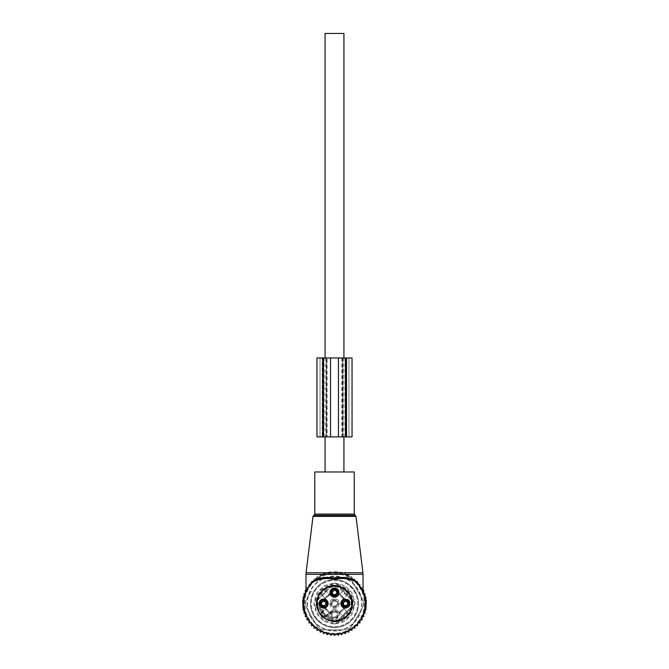 <?xml version="1.0" encoding="UTF-8"?>
<svg xmlns="http://www.w3.org/2000/svg" width="669" height="669" viewBox="0 0 669 669"><rect width="100%" height="100%" fill="white"/><g stroke="black" fill="none" stroke-linecap="round" stroke-linejoin="round"><path stroke-width="0.5" stroke-dasharray="3.35 2.51" d="M354.236 471.98L314.764 471.98M307.33 603.538A27.17 27.17 0 0 0 334.5 630.708A27.17 27.17 0 0 0 361.67 603.538A27.17 27.17 0 0 0 334.5 576.369A27.17 27.17 0 0 0 307.33 603.538M303.801 603.538A30.699 30.699 0 0 0 334.5 634.237A30.699 30.699 0 0 0 365.199 603.538A30.699 30.699 0 0 0 334.5 572.84A30.699 30.699 0 0 0 303.801 603.538M357.547 582.482L347.069 574.353L342.319 572.748C337.109 571.334 331.891 571.334 326.681 572.748L321.931 574.353L305.992 574.353M309.488 585.099C306.185 590.284 304.872 594.875 307.196 589.08C309.421 583.544 314.33 578.635 321.931 574.353L321.889 575.549C314.263 579.655 309.337 584.363 307.113 589.673L311.378 583.351M363.091 592.374L362.264 590.083M357.631 583.36L347.111 575.549L342.344 573.86C337.117 572.505 331.883 572.505 326.656 573.86L321.889 575.549M362.406 590.752L363.075 592.324M326.656 573.86L326.681 572.748L306.093 572.748M342.344 573.86L342.319 572.748L362.907 572.748M347.111 575.549L347.069 574.353L363.008 574.353M337.151 584.422A19.292 19.292 0 0 1 353.608 600.887L351.936 599.148A17.979 17.979 0 0 0 338.89 586.103L336.933 584.221A3.512 3.512 0 0 0 332.067 584.221L330.11 586.103L334.5 585.559L338.89 586.103L336.933 584.221A3.512 3.512 0 0 0 332.067 584.221L330.11 586.103A17.979 17.979 0 0 0 324.03 618.156A17.979 17.979 0 0 0 349.118 593.06A17.979 17.979 0 0 0 316.93 607.368A17.979 17.979 0 0 0 352.07 607.368A17.979 17.979 0 0 0 325.878 587.758A17.979 17.979 0 0 0 338.33 621.108A17.979 17.979 0 0 0 338.33 585.969A17.979 17.979 0 0 0 317.064 599.148L316.554 604.651L315.183 605.972L317.064 607.92L316.554 604.651M325.092 614.702A1.756 1.756 0 0 0 323.336 612.946A1.756 1.756 0 0 0 321.58 614.702A1.756 1.756 0 0 0 323.336 616.458A1.756 1.756 0 0 0 325.092 614.702A1.756 1.756 0 0 0 323.336 612.946A1.756 1.756 0 0 0 321.58 614.702A1.756 1.756 0 0 0 323.336 616.458A1.756 1.756 0 0 0 325.092 614.702M329.131 613.047L324.03 618.156L331.088 611.09L329.131 613.047L324.983 608.907L329.131 613.047M326.949 606.95L319.882 614.008L326.949 606.95A4.825 4.825 0 0 0 326.949 600.126L319.882 593.06L326.949 600.126C323.361 596.104 316.454 601.264 319.305 605.846A4.825 4.825 0 0 0 326.949 606.95L325.293 608.606A0.435 0.435 0 0 0 325.56 609.35A3.512 3.512 0 0 1 328.688 612.478A3.512 3.512 0 0 0 325.56 609.35A0.435 0.435 0 0 1 325.293 608.606L326.949 606.95A4.825 4.825 0 0 0 326.949 600.126L325.293 598.471A0.435 0.435 0 0 1 325.56 597.726A3.512 3.512 0 0 0 328.688 594.59A3.512 3.512 0 0 1 325.56 597.726A0.435 0.435 0 0 0 325.293 598.471L326.949 600.126A4.825 4.825 0 0 1 326.949 606.95A4.825 4.825 0 0 0 326.949 600.126M331.088 595.987L329.131 594.022L324.983 598.17L329.131 594.022L324.03 588.921L331.088 595.987A4.825 4.825 0 0 0 337.912 595.987L344.97 588.921L337.912 595.987A4.825 4.825 0 0 0 332.184 588.344A4.825 4.825 0 0 0 331.088 595.987A4.825 4.825 0 0 0 337.912 595.987L339.568 594.331A0.435 0.435 0 0 1 340.312 594.59A3.512 3.512 0 0 0 343.44 597.726A3.512 3.512 0 0 1 340.312 594.59A0.435 0.435 0 0 0 339.568 594.331L337.912 595.987A4.825 4.825 0 0 1 331.088 595.987L329.432 594.331A0.435 0.435 0 0 0 328.688 594.59A0.435 0.435 0 0 1 329.432 594.331L331.088 595.987A4.825 4.825 0 0 0 337.912 595.987M323.336 590.618A1.756 1.756 0 0 0 321.58 592.374A1.756 1.756 0 0 0 323.336 594.131A1.756 1.756 0 0 0 325.092 592.374A1.756 1.756 0 0 0 323.336 590.618A1.756 1.756 0 0 0 321.58 592.374A1.756 1.756 0 0 0 323.336 594.131A1.756 1.756 0 0 0 325.092 592.374A1.756 1.756 0 0 0 323.336 590.618M317.733 606.934L316.93 607.368L330.67 621.108L316.93 607.368L317.733 606.934L331.105 620.297A17.101 17.101 0 0 0 337.895 620.297L338.33 621.108L352.07 607.368L351.267 606.934A17.101 17.101 0 0 0 351.267 600.143L352.07 599.708L338.33 585.969L337.895 586.772A17.101 17.101 0 0 0 331.105 586.772L330.67 585.969L316.93 599.708L317.733 600.143A17.101 17.101 0 0 0 317.733 606.934L331.105 620.297L330.67 621.108L331.105 620.297A17.101 17.101 0 0 0 337.895 620.297L351.267 606.934A17.101 17.101 0 0 0 351.267 600.143L337.895 586.772A17.101 17.101 0 0 0 331.105 586.772L317.733 600.143A17.101 17.101 0 0 0 317.733 606.934A17.101 17.101 0 0 1 317.733 600.143L316.93 599.708L330.67 585.969L331.105 586.772L317.733 600.143M344.97 618.156L337.912 611.09A4.825 4.825 0 0 0 331.088 611.09A4.825 4.825 0 0 0 336.816 618.733A4.825 4.825 0 0 0 337.912 611.09A4.825 4.825 0 0 0 331.088 611.09A4.825 4.825 0 0 1 337.912 611.09L339.568 612.745A0.435 0.435 0 0 0 340.312 612.478A3.512 3.512 0 0 1 343.44 609.35A3.512 3.512 0 0 0 340.312 612.478A0.435 0.435 0 0 1 339.568 612.745L337.912 611.09L339.869 613.047L344.017 608.907L349.118 614.008L342.051 606.95L344.017 608.907L339.869 613.047L344.97 618.156M329.675 614.502L332.184 610.27L334.5 609.676C337.87 610.412 339.484 612.018 339.325 614.502L336.816 618.733L334.5 619.327C331.13 618.591 329.516 616.985 329.675 614.502M342.051 600.126L349.118 593.06L342.051 600.126A4.825 4.825 0 0 0 342.051 606.95C345.639 610.964 352.546 605.805 349.695 601.222A4.825 4.825 0 0 0 342.051 600.126A4.825 4.825 0 0 0 342.051 606.95L343.707 608.606A0.435 0.435 0 0 1 343.44 609.35A0.435 0.435 0 0 0 343.707 608.606L342.051 606.95A4.825 4.825 0 0 1 342.051 600.126L343.707 598.471A0.435 0.435 0 0 0 343.44 597.726A0.435 0.435 0 0 1 343.707 598.471L342.051 600.126A4.825 4.825 0 0 0 342.051 606.95M332.184 599.307A4.825 4.825 0 0 0 330.269 605.846A4.825 4.825 0 0 0 336.816 607.77A4.825 4.825 0 0 0 338.731 601.222A4.825 4.825 0 0 0 332.184 599.307A4.825 4.825 0 0 0 330.269 605.846A4.825 4.825 0 0 0 336.816 607.77A4.825 4.825 0 0 0 338.731 601.222A4.825 4.825 0 0 0 332.184 599.307M332.242 588.436A4.716 4.716 0 0 0 330.361 594.833A4.716 4.716 0 0 0 336.758 596.715A4.716 4.716 0 0 0 338.639 590.317A4.716 4.716 0 0 0 332.242 588.436M347.42 614.702A1.756 1.756 0 0 0 345.664 612.946A1.756 1.756 0 0 0 343.908 614.702A1.756 1.756 0 0 0 345.664 616.458A1.756 1.756 0 0 0 347.42 614.702A1.756 1.756 0 0 0 345.664 612.946A1.756 1.756 0 0 0 343.908 614.702A1.756 1.756 0 0 0 345.664 616.458A1.756 1.756 0 0 0 347.42 614.702M344.017 598.17L339.869 594.022L344.017 598.17M347.42 592.374A1.756 1.756 0 0 0 345.664 590.618A1.756 1.756 0 0 0 343.908 592.374A1.756 1.756 0 0 0 345.664 594.131A1.756 1.756 0 0 0 347.42 592.374A1.756 1.756 0 0 0 345.664 590.618A1.756 1.756 0 0 0 343.908 592.374A1.756 1.756 0 0 0 345.664 594.131A1.756 1.756 0 0 0 347.42 592.374M319.397 605.796A4.716 4.716 0 0 0 325.795 607.678A4.716 4.716 0 0 0 327.676 601.28A4.716 4.716 0 0 0 321.279 599.399A4.716 4.716 0 0 0 319.397 605.796M332.685 589.247A3.797 3.797 0 0 0 331.172 594.39A3.797 3.797 0 0 0 336.315 595.903A3.797 3.797 0 0 0 337.828 590.752A3.797 3.797 0 0 0 332.685 589.247A3.797 3.797 0 0 0 331.172 594.39A3.797 3.797 0 0 0 336.315 595.903A3.797 3.797 0 0 0 337.828 590.752A3.797 3.797 0 0 0 332.685 589.247M349.603 601.28A4.716 4.716 0 0 0 343.205 599.399A4.716 4.716 0 0 0 341.324 605.796A4.716 4.716 0 0 0 347.721 607.678A4.716 4.716 0 0 0 349.603 601.28M337.895 620.297L351.267 606.934L352.07 607.368L338.33 621.108L337.895 620.297A17.101 17.101 0 0 1 331.105 620.297M320.208 605.353A3.797 3.797 0 0 0 325.351 606.867A3.797 3.797 0 0 0 326.865 601.715A3.797 3.797 0 0 0 321.722 600.21A3.797 3.797 0 0 0 320.208 605.353A3.797 3.797 0 0 0 325.351 606.867A3.797 3.797 0 0 0 326.865 601.715A3.797 3.797 0 0 0 321.722 600.21A3.797 3.797 0 0 0 320.208 605.353M351.267 600.143L337.895 586.772L338.33 585.969L352.07 599.708L351.267 600.143A17.101 17.101 0 0 1 351.267 606.934M348.792 601.715A3.797 3.797 0 0 0 343.649 600.21A3.797 3.797 0 0 0 342.135 605.353A3.797 3.797 0 0 0 347.278 606.867A3.797 3.797 0 0 0 348.792 601.715A3.797 3.797 0 0 0 343.649 600.21A3.797 3.797 0 0 0 342.135 605.353A3.797 3.797 0 0 0 347.278 606.867A3.797 3.797 0 0 0 348.792 601.715M337.151 622.647L338.89 620.974A17.979 17.979 0 0 0 351.936 607.92L353.608 606.189A19.292 19.292 0 0 1 337.151 622.647L336.933 622.856A3.512 3.512 0 0 1 332.067 622.856L331.849 622.647A19.292 19.292 0 0 1 315.392 606.189L317.064 607.92A17.979 17.979 0 0 0 330.11 620.974L335.612 621.484L336.933 622.856L338.89 620.974L335.612 621.484M332.769 589.397A3.621 3.621 0 0 0 331.322 594.306A3.621 3.621 0 0 0 336.231 595.753A3.621 3.621 0 0 0 337.678 590.836A3.621 3.621 0 0 0 332.769 589.397M353.817 601.096A3.512 3.512 0 0 1 353.817 605.972L351.936 607.92L352.446 602.426L353.817 601.096A3.512 3.512 0 0 1 353.817 605.972L353.608 606.189M353.608 600.887L351.936 599.148L352.446 602.426M315.392 606.189L315.183 605.972A3.512 3.512 0 0 1 315.183 601.096L315.392 600.887A19.292 19.292 0 0 1 331.849 584.422M326.715 601.799A3.621 3.621 0 0 0 321.806 600.361A3.621 3.621 0 0 0 320.359 605.269A3.621 3.621 0 0 0 325.268 606.716A3.621 3.621 0 0 0 326.715 601.799M333.237 590.267A2.634 2.634 0 0 0 332.192 593.838A2.634 2.634 0 0 0 335.763 594.883A2.634 2.634 0 0 0 336.808 591.312A2.634 2.634 0 0 0 333.237 590.267A2.634 2.634 0 0 0 332.192 593.838A2.634 2.634 0 0 0 335.763 594.883A2.634 2.634 0 0 0 336.808 591.312A2.634 2.634 0 0 0 333.237 590.267M342.285 605.269A3.621 3.621 0 0 0 347.194 606.716A3.621 3.621 0 0 0 348.641 601.799A3.621 3.621 0 0 0 343.732 600.361A3.621 3.621 0 0 0 342.285 605.269M345.639 623.934A23.239 23.239 0 0 0 354.896 592.391A23.239 23.239 0 0 0 323.361 583.142A23.239 23.239 0 0 0 314.104 614.677A23.239 23.239 0 0 0 345.639 623.934A23.239 23.239 0 0 0 354.896 592.391A23.239 23.239 0 0 0 323.361 583.142A23.239 23.239 0 0 0 314.104 614.677A23.239 23.239 0 0 0 345.639 623.934M315.183 605.972A3.512 3.512 0 0 1 315.183 601.096L315.392 600.887M336.933 622.856A3.512 3.512 0 0 1 332.067 622.856L331.849 622.647M321.229 604.801A2.634 2.634 0 0 0 324.8 605.846A2.634 2.634 0 0 0 325.845 602.276A2.634 2.634 0 0 0 322.274 601.23A2.634 2.634 0 0 0 321.229 604.801A2.634 2.634 0 0 0 324.8 605.846A2.634 2.634 0 0 0 325.845 602.276A2.634 2.634 0 0 0 322.274 601.23A2.634 2.634 0 0 0 321.229 604.801M347.771 602.276A2.634 2.634 0 0 0 344.201 601.23A2.634 2.634 0 0 0 343.155 604.801A2.634 2.634 0 0 0 346.726 605.846A2.634 2.634 0 0 0 347.771 602.276A2.634 2.634 0 0 0 344.201 601.23A2.634 2.634 0 0 0 343.155 604.801A2.634 2.634 0 0 0 346.726 605.846A2.634 2.634 0 0 0 347.771 602.276M332.811 589.489A3.521 3.521 0 0 0 331.414 594.264A3.521 3.521 0 0 0 336.189 595.661A3.521 3.521 0 0 0 337.586 590.886A3.521 3.521 0 0 0 332.811 589.489M326.623 601.849A3.521 3.521 0 0 0 321.848 600.453A3.521 3.521 0 0 0 320.451 605.228A3.521 3.521 0 0 0 325.226 606.624A3.521 3.521 0 0 0 326.623 601.849M342.377 605.228A3.521 3.521 0 0 0 347.152 606.624A3.521 3.521 0 0 0 348.549 601.849A3.521 3.521 0 0 0 343.774 600.453A3.521 3.521 0 0 0 342.377 605.228M328.688 612.478A0.435 0.435 0 0 0 329.432 612.745L331.088 611.09L329.432 612.745A0.435 0.435 0 0 1 328.688 612.478M332.694 611.19A3.771 3.771 0 0 0 331.188 616.308A3.771 3.771 0 0 0 336.306 617.813A3.771 3.771 0 0 0 337.812 612.695A3.771 3.771 0 0 0 332.694 611.19M327.986 614.702L327.367 615.321A0.878 0.878 0 0 0 326.129 615.321A0.878 0.878 0 0 1 327.367 615.321L326.748 615.94L332.217 621.409L332.836 620.79L327.367 615.321L332.836 620.79A0.878 0.878 0 0 0 333.405 621.041A17.545 17.545 0 0 0 349.895 595.126A17.545 17.545 0 0 0 316.997 604.634A0.878 0.878 0 0 0 317.248 605.202L322.717 610.672L317.248 605.202L316.629 605.821L322.717 611.909A0.878 0.878 0 0 0 322.717 610.672L321.48 611.909A3.286 3.286 0 0 0 321.48 616.559A3.286 3.286 0 0 0 326.129 616.559L325.51 615.94L326.129 615.321L325.51 615.94A2.408 2.408 0 0 1 322.098 615.94A2.408 2.408 0 0 1 322.098 612.528L322.717 611.909L322.098 612.528A2.408 2.408 0 0 0 322.098 615.94A2.408 2.408 0 0 0 325.51 615.94L324.891 615.321L325.51 614.702A1.756 1.756 0 0 1 327.986 614.702L333.455 620.171A16.666 16.666 0 0 0 349.126 595.552A16.666 16.666 0 0 0 317.867 604.584L316.997 604.634A0.878 0.878 0 0 0 317.248 605.202L317.867 604.584L323.336 610.053L322.717 610.672A0.878 0.878 0 0 1 322.717 611.909L323.336 612.528L322.717 613.147A1.539 1.539 0 0 0 322.717 615.321A1.539 1.539 0 0 0 324.891 615.321M332.217 621.409A1.756 1.756 0 0 0 333.346 621.919L333.455 620.171L332.836 620.79A0.878 0.878 0 0 0 333.405 621.041A17.545 17.545 0 0 0 349.895 595.126A17.545 17.545 0 0 0 316.997 604.634A0.878 0.878 0 0 0 317.248 605.202M336.089 617.412A3.32 3.32 0 0 0 337.41 612.913A3.32 3.32 0 0 0 332.911 611.591A3.32 3.32 0 0 0 331.59 616.09A3.32 3.32 0 0 0 336.089 617.412A3.32 3.32 0 0 0 337.41 612.913A3.32 3.32 0 0 0 332.911 611.591A3.32 3.32 0 0 0 331.59 616.09A3.32 3.32 0 0 0 336.089 617.412M332.694 600.227A3.771 3.771 0 0 1 337.812 601.732A3.771 3.771 0 0 1 336.306 606.85A3.771 3.771 0 0 1 331.188 605.345A3.771 3.771 0 0 1 332.694 600.227M332.911 600.628A3.32 3.32 0 0 1 337.41 601.949A3.32 3.32 0 0 1 336.089 606.449A3.32 3.32 0 0 1 331.59 605.127A3.32 3.32 0 0 1 332.911 600.628A3.32 3.32 0 0 0 331.59 605.127A3.32 3.32 0 0 0 336.089 606.449A3.32 3.32 0 0 0 337.41 601.949A3.32 3.32 0 0 0 332.911 600.628M333.346 612.386A2.417 2.417 0 0 1 336.616 613.348A2.417 2.417 0 0 1 335.654 616.617A2.417 2.417 0 0 1 332.384 615.656A2.417 2.417 0 0 1 333.346 612.386M333.346 601.423A2.417 2.417 0 0 1 336.616 602.384A2.417 2.417 0 0 1 335.654 605.654A2.417 2.417 0 0 1 332.384 604.692A2.417 2.417 0 0 1 333.346 601.423M321.563 603.497C321.756 604.651 322.425 605.32 323.579 605.512C322.425 605.32 321.756 604.651 321.563 603.497L319.431 605.629L321.446 607.644L319.431 605.629M323.579 605.512L321.446 607.644M324.833 607.954A4.608 4.608 0 0 1 319.121 604.835A4.608 4.608 0 0 1 322.241 599.123A4.608 4.608 0 0 1 327.952 602.242A4.608 4.608 0 0 1 324.833 607.954A4.608 4.608 0 0 1 319.121 604.835A4.608 4.608 0 0 1 322.241 599.123A4.608 4.608 0 0 1 327.952 602.242A4.608 4.608 0 0 1 324.833 607.954A4.608 4.608 0 0 1 319.121 604.835A4.608 4.608 0 0 1 322.241 599.123A4.608 4.608 0 0 1 327.952 602.242A4.608 4.608 0 0 1 324.833 607.954A4.608 4.608 0 0 1 319.121 604.835A4.608 4.608 0 0 1 322.241 599.123A4.608 4.608 0 0 1 327.952 602.242A4.608 4.608 0 0 1 324.833 607.954A4.608 4.608 0 0 1 319.121 604.835A4.608 4.608 0 0 1 322.241 599.123A4.608 4.608 0 0 1 327.952 602.242A4.608 4.608 0 0 1 324.833 607.954M322.491 599.959A3.73 3.73 0 0 1 327.116 602.485A3.73 3.73 0 0 1 324.582 607.118A3.73 3.73 0 0 1 319.958 604.584A3.73 3.73 0 0 1 322.491 599.959A3.73 3.73 0 0 1 327.116 602.485A3.73 3.73 0 0 1 324.582 607.118A3.73 3.73 0 0 1 319.958 604.584A3.73 3.73 0 0 1 322.491 599.959A3.73 3.73 0 0 0 319.958 604.584A3.73 3.73 0 0 0 324.582 607.118A3.73 3.73 0 0 0 327.116 602.485A3.73 3.73 0 0 0 322.491 599.959A3.73 3.73 0 0 1 327.116 602.485A3.73 3.73 0 0 1 324.582 607.118A3.73 3.73 0 0 1 319.958 604.584A3.73 3.73 0 0 1 322.491 599.959M322.592 600.31C318.36 601.331 320.376 608.188 324.482 606.766A3.362 3.362 0 0 0 326.765 602.593A3.362 3.362 0 0 0 322.592 600.31M324.089 605.428A1.974 1.974 0 0 0 325.427 602.978A1.974 1.974 0 0 0 322.985 601.64A1.974 1.974 0 0 0 321.647 604.09A1.974 1.974 0 0 0 324.089 605.428A1.974 1.974 0 0 1 321.647 604.09A1.974 1.974 0 0 1 322.985 601.64A1.974 1.974 0 0 1 325.427 602.978A1.974 1.974 0 0 1 324.089 605.428A1.974 1.974 0 0 1 321.647 604.09A1.974 1.974 0 0 1 322.985 601.64A1.974 1.974 0 0 1 325.427 602.978A1.974 1.974 0 0 1 324.089 605.428M325.853 604.216A2.408 2.408 0 0 1 322.859 605.855A2.408 2.408 0 0 1 321.22 602.861A2.408 2.408 0 0 1 324.214 601.222A2.408 2.408 0 0 1 325.853 604.216A2.408 2.408 0 0 0 324.214 601.222A2.408 2.408 0 0 0 321.22 602.861A2.408 2.408 0 0 0 322.859 605.855A2.408 2.408 0 0 0 325.853 604.216M324.465 606.691A3.286 3.286 0 0 1 320.384 604.467A3.286 3.286 0 0 1 322.609 600.377A3.286 3.286 0 0 1 326.689 602.61A3.286 3.286 0 0 1 324.465 606.691A3.286 3.286 0 0 1 320.384 604.467A3.286 3.286 0 0 1 322.609 600.377A3.286 3.286 0 0 1 326.689 602.61A3.286 3.286 0 0 1 324.465 606.691A3.286 3.286 0 0 1 320.384 604.467A3.286 3.286 0 0 1 322.609 600.377A3.286 3.286 0 0 1 326.689 602.61A3.286 3.286 0 0 1 324.465 606.691A3.286 3.286 0 0 1 320.384 604.467A3.286 3.286 0 0 1 322.609 600.377A3.286 3.286 0 0 1 326.689 602.61A3.286 3.286 0 0 1 324.465 606.691A3.286 3.286 0 0 1 320.384 604.467A3.286 3.286 0 0 1 322.609 600.377A3.286 3.286 0 0 1 326.689 602.61A3.286 3.286 0 0 1 324.465 606.691A3.286 3.286 0 0 1 320.384 604.467A3.286 3.286 0 0 1 322.609 600.377A3.286 3.286 0 0 1 326.689 602.61A3.286 3.286 0 0 1 324.465 606.691M324.649 607.327A3.947 3.947 0 0 0 327.325 602.426A3.947 3.947 0 0 0 322.425 599.75A3.947 3.947 0 0 0 319.749 604.651A3.947 3.947 0 0 0 324.649 607.327M321.881 605.102A2.408 2.408 135 0 1 325.101 601.883L324.59 601.372A2.408 2.408 135 0 0 321.371 604.592L320.719 605.236L321.262 605.779A3.286 3.286 135 0 1 325.778 601.264L325.234 600.72L324.59 601.364C322.015 600.946 320.944 602.016 321.371 604.592L321.53 605.504A2.919 2.919 135 0 1 325.51 601.531L325.778 601.264M320.719 605.236C319.924 601.431 321.429 599.926 325.234 600.72A3.286 3.286 135 0 0 320.719 605.236M321.296 605.813A3.286 3.286 135 0 0 325.811 601.297L326.355 601.841L325.703 602.485C326.129 605.06 325.059 606.131 322.483 605.704L321.839 606.357C325.644 607.151 327.149 605.646 326.355 601.841A3.286 3.286 135 0 1 321.839 606.348L321.563 605.537A2.919 2.919 135 0 0 325.544 601.565L325.811 601.297M321.563 605.537L321.973 605.194A2.408 2.408 135 0 0 325.193 601.966L325.544 601.565M325.193 601.966L325.703 602.485A2.408 2.408 135 0 1 322.483 605.704L321.973 605.194M332.526 592.533C332.719 593.687 333.388 594.356 334.542 594.549C333.388 594.356 332.719 593.687 332.526 592.533L330.394 594.666L332.409 596.681L330.394 594.666M334.542 594.549L332.409 596.681M335.796 596.991A4.608 4.608 0 0 1 330.085 593.871A4.608 4.608 0 0 1 333.204 588.16A4.608 4.608 0 0 1 338.915 591.279A4.608 4.608 0 0 1 335.796 596.991A4.608 4.608 0 0 1 330.085 593.871A4.608 4.608 0 0 1 333.204 588.16A4.608 4.608 0 0 1 338.915 591.279A4.608 4.608 0 0 1 335.796 596.991A4.608 4.608 0 0 1 330.085 593.871A4.608 4.608 0 0 1 333.204 588.16A4.608 4.608 0 0 1 338.915 591.279A4.608 4.608 0 0 1 335.796 596.991A4.608 4.608 0 0 1 330.085 593.871A4.608 4.608 0 0 1 333.204 588.16A4.608 4.608 0 0 1 338.915 591.279A4.608 4.608 0 0 1 335.796 596.991A4.608 4.608 0 0 1 330.085 593.871A4.608 4.608 0 0 1 333.204 588.16A4.608 4.608 0 0 1 338.915 591.279A4.608 4.608 0 0 1 335.796 596.991M333.455 588.996A3.73 3.73 0 0 1 338.079 591.521A3.73 3.73 0 0 1 335.545 596.154A3.73 3.73 0 0 1 330.921 593.62A3.73 3.73 0 0 1 333.455 588.996A3.73 3.73 0 0 1 338.079 591.521A3.73 3.73 0 0 1 335.545 596.154A3.73 3.73 0 0 1 330.921 593.62A3.73 3.73 0 0 1 333.455 588.996A3.73 3.73 0 0 0 330.921 593.62A3.73 3.73 0 0 0 335.545 596.154A3.73 3.73 0 0 0 338.079 591.521A3.73 3.73 0 0 0 333.455 588.996A3.73 3.73 0 0 1 338.079 591.521A3.73 3.73 0 0 1 335.545 596.154A3.73 3.73 0 0 1 330.921 593.62A3.73 3.73 0 0 1 333.455 588.996M333.555 589.347C329.324 590.367 331.339 597.225 335.445 595.803A3.362 3.362 0 0 0 337.728 591.63A3.362 3.362 0 0 0 333.555 589.347M335.052 594.465A1.974 1.974 0 0 0 336.39 592.015A1.974 1.974 0 0 0 333.948 590.677A1.974 1.974 0 0 0 332.61 593.127A1.974 1.974 0 0 0 335.052 594.465A1.974 1.974 0 0 1 332.61 593.127A1.974 1.974 0 0 1 333.948 590.677A1.974 1.974 0 0 1 336.39 592.015A1.974 1.974 0 0 1 335.052 594.465A1.974 1.974 0 0 1 332.61 593.127A1.974 1.974 0 0 1 333.948 590.677A1.974 1.974 0 0 1 336.39 592.015A1.974 1.974 0 0 1 335.052 594.465M336.816 593.252A2.408 2.408 0 0 1 333.823 594.892A2.408 2.408 0 0 1 332.184 591.898A2.408 2.408 0 0 1 335.177 590.259A2.408 2.408 0 0 1 336.816 593.252A2.408 2.408 0 0 0 335.177 590.259A2.408 2.408 0 0 0 332.184 591.898A2.408 2.408 0 0 0 333.823 594.892A2.408 2.408 0 0 0 336.816 593.252M335.428 595.728A3.286 3.286 0 0 1 331.347 593.503A3.286 3.286 0 0 1 333.572 589.414A3.286 3.286 0 0 1 337.653 591.647A3.286 3.286 0 0 1 335.428 595.728A3.286 3.286 0 0 1 331.347 593.503A3.286 3.286 0 0 1 333.572 589.414A3.286 3.286 0 0 1 337.653 591.647A3.286 3.286 0 0 1 335.428 595.728A3.286 3.286 0 0 1 331.347 593.503A3.286 3.286 0 0 1 333.572 589.414A3.286 3.286 0 0 1 337.653 591.647A3.286 3.286 0 0 1 335.428 595.728A3.286 3.286 0 0 1 331.347 593.503A3.286 3.286 0 0 1 333.572 589.414A3.286 3.286 0 0 1 337.653 591.647A3.286 3.286 0 0 1 335.428 595.728A3.286 3.286 0 0 1 331.347 593.503A3.286 3.286 0 0 1 333.572 589.414A3.286 3.286 0 0 1 337.653 591.647A3.286 3.286 0 0 1 335.428 595.728A3.286 3.286 0 0 1 331.347 593.503A3.286 3.286 0 0 1 333.572 589.414A3.286 3.286 0 0 1 337.653 591.647A3.286 3.286 0 0 1 335.428 595.728M335.612 596.363A3.947 3.947 0 0 0 338.288 591.463A3.947 3.947 0 0 0 333.388 588.787A3.947 3.947 0 0 0 330.712 593.687A3.947 3.947 0 0 0 335.612 596.363M332.225 594.816L332.844 594.139L332.334 593.629A2.408 2.408 135 0 1 335.554 590.409L335.554 590.401C332.978 589.983 331.908 591.053 332.334 593.629L331.682 594.273L332.225 594.816A3.286 3.286 135 0 1 336.741 590.301L336.198 589.757L335.554 590.401L336.064 590.919L336.741 590.301M332.493 594.54A2.919 2.919 135 0 1 336.474 590.568M332.844 594.139A2.408 2.408 135 0 1 336.064 590.919M331.682 594.273C330.887 590.468 332.393 588.963 336.198 589.757A3.286 3.286 135 0 0 331.682 594.273M332.802 595.393L332.259 594.85A3.286 3.286 135 0 0 336.775 590.334L337.318 590.878L336.666 591.521C337.092 594.097 336.022 595.167 333.446 594.741L332.802 595.393C336.607 596.188 338.113 594.682 337.318 590.878M332.259 594.85L332.526 594.574A2.919 2.919 135 0 0 336.507 590.602L336.775 590.334M332.526 594.574L332.936 594.231A2.408 2.408 135 0 0 336.156 591.003L336.507 590.602M336.156 591.003L336.666 591.521A2.408 2.408 135 0 1 333.446 594.741L332.936 594.231M343.49 603.497C343.682 604.651 344.351 605.32 345.505 605.512C344.351 605.32 343.682 604.651 343.49 603.497L341.357 605.629L343.373 607.644L341.357 605.629M345.505 605.512L343.373 607.644M346.759 607.954A4.608 4.608 0 0 1 341.048 604.835A4.608 4.608 0 0 1 344.167 599.123A4.608 4.608 0 0 1 349.879 602.242A4.608 4.608 0 0 1 346.759 607.954A4.608 4.608 0 0 1 341.048 604.835A4.608 4.608 0 0 1 344.167 599.123A4.608 4.608 0 0 1 349.879 602.242A4.608 4.608 0 0 1 346.759 607.954A4.608 4.608 0 0 1 341.048 604.835A4.608 4.608 0 0 1 344.167 599.123A4.608 4.608 0 0 1 349.879 602.242A4.608 4.608 0 0 1 346.759 607.954A4.608 4.608 0 0 1 341.048 604.835A4.608 4.608 0 0 1 344.167 599.123A4.608 4.608 0 0 1 349.879 602.242A4.608 4.608 0 0 1 346.759 607.954A4.608 4.608 0 0 1 341.048 604.835A4.608 4.608 0 0 1 344.167 599.123A4.608 4.608 0 0 1 349.879 602.242A4.608 4.608 0 0 1 346.759 607.954M344.418 599.959A3.73 3.73 0 0 1 349.042 602.485A3.73 3.73 0 0 1 346.509 607.118A3.73 3.73 0 0 1 341.884 604.584A3.73 3.73 0 0 1 344.418 599.959A3.73 3.73 0 0 1 349.042 602.485A3.73 3.73 0 0 1 346.509 607.118A3.73 3.73 0 0 1 341.884 604.584A3.73 3.73 0 0 1 344.418 599.959A3.73 3.73 0 0 0 341.884 604.584A3.73 3.73 0 0 0 346.509 607.118A3.73 3.73 0 0 0 349.042 602.485A3.73 3.73 0 0 0 344.418 599.959A3.73 3.73 0 0 1 349.042 602.485A3.73 3.73 0 0 1 346.509 607.118A3.73 3.73 0 0 1 341.884 604.584A3.73 3.73 0 0 1 344.418 599.959M344.518 600.31C340.287 601.331 342.302 608.188 346.408 606.766A3.362 3.362 0 0 0 348.691 602.593A3.362 3.362 0 0 0 344.518 600.31M346.015 605.428A1.974 1.974 0 0 0 347.353 602.978A1.974 1.974 0 0 0 344.911 601.64A1.974 1.974 0 0 0 343.573 604.09A1.974 1.974 0 0 0 346.015 605.428A1.974 1.974 0 0 1 343.573 604.09A1.974 1.974 0 0 1 344.911 601.64A1.974 1.974 0 0 1 347.353 602.978A1.974 1.974 0 0 1 346.015 605.428A1.974 1.974 0 0 1 343.573 604.09A1.974 1.974 0 0 1 344.911 601.64A1.974 1.974 0 0 1 347.353 602.978A1.974 1.974 0 0 1 346.015 605.428M347.78 604.216A2.408 2.408 0 0 1 344.786 605.855A2.408 2.408 0 0 1 343.147 602.861A2.408 2.408 0 0 1 346.141 601.222A2.408 2.408 0 0 1 347.78 604.216A2.408 2.408 0 0 0 346.141 601.222A2.408 2.408 0 0 0 343.147 602.861A2.408 2.408 0 0 0 344.786 605.855A2.408 2.408 0 0 0 347.78 604.216M346.391 606.691A3.286 3.286 0 0 1 342.311 604.467A3.286 3.286 0 0 1 344.535 600.377A3.286 3.286 0 0 1 348.616 602.61A3.286 3.286 0 0 1 346.391 606.691A3.286 3.286 0 0 1 342.311 604.467A3.286 3.286 0 0 1 344.535 600.377A3.286 3.286 0 0 1 348.616 602.61A3.286 3.286 0 0 1 346.391 606.691A3.286 3.286 0 0 1 342.311 604.467A3.286 3.286 0 0 1 344.535 600.377A3.286 3.286 0 0 1 348.616 602.61A3.286 3.286 0 0 1 346.391 606.691A3.286 3.286 0 0 1 342.311 604.467A3.286 3.286 0 0 1 344.535 600.377A3.286 3.286 0 0 1 348.616 602.61A3.286 3.286 0 0 1 346.391 606.691A3.286 3.286 0 0 1 342.311 604.467A3.286 3.286 0 0 1 344.535 600.377A3.286 3.286 0 0 1 348.616 602.61A3.286 3.286 0 0 1 346.391 606.691A3.286 3.286 0 0 1 342.311 604.467A3.286 3.286 0 0 1 344.535 600.377A3.286 3.286 0 0 1 348.616 602.61A3.286 3.286 0 0 1 346.391 606.691M346.575 607.327A3.947 3.947 0 0 0 349.251 602.426A3.947 3.947 0 0 0 344.351 599.75A3.947 3.947 0 0 0 341.675 604.651A3.947 3.947 0 0 0 346.575 607.327M343.807 605.102A2.408 2.408 135 0 1 347.027 601.883L346.517 601.372A2.408 2.408 135 0 0 343.297 604.592L342.645 605.236L343.189 605.779A3.286 3.286 135 0 1 347.704 601.264L347.161 600.72L346.517 601.364C343.941 600.946 342.871 602.016 343.297 604.592L343.456 605.504A2.919 2.919 135 0 1 347.437 601.531L347.704 601.264M342.645 605.236C341.851 601.431 343.356 599.926 347.161 600.72A3.286 3.286 135 0 0 342.645 605.236M343.222 605.813A3.286 3.286 135 0 0 347.738 601.297L348.281 601.841L347.629 602.485C348.056 605.06 346.985 606.131 344.41 605.704L343.766 606.357C347.571 607.151 349.076 605.646 348.281 601.841A3.286 3.286 135 0 1 343.766 606.348L343.49 605.537A2.919 2.919 135 0 0 347.47 601.565L347.738 601.297M343.49 605.537L343.899 605.194A2.408 2.408 135 0 0 347.119 601.966L347.47 601.565M347.119 601.966L347.629 602.485A2.408 2.408 135 0 1 344.41 605.704L343.899 605.194M311.394 623.751L311.394 625.691L313.995 625.599L314.096 628.199L316.671 627.806L317.064 630.382L319.581 629.696L320.267 632.213L322.684 631.243L323.654 633.66L325.945 632.414L327.191 634.705L329.324 633.209L330.821 635.341L332.769 633.602L334.5 635.55L336.231 633.602L338.18 635.341L339.676 633.209L341.809 634.705L343.055 632.414L345.346 633.66L346.316 631.243L348.733 632.213L349.419 629.696L351.936 630.382L352.329 627.806L354.904 628.199L355.005 625.599L357.606 625.691L357.606 622.889L359.997 622.889L359.997 619.879L362.029 619.879L362.029 617.127M310.675 622.889L309.003 622.889L309.003 619.879L306.971 619.879L306.971 616.709L305.323 616.709L305.323 613.431L304.052 613.431L304.052 610.136L303.174 610.136L303.174 606.825L302.656 606.825L303.174 596.94L304.052 596.94L304.052 593.646L305.323 593.646L305.323 590.367L306.971 590.367L306.971 587.19L306.971 590.367L305.323 590.367M308.334 589.238A29.821 29.821 0 0 0 320.2 629.705A29.821 29.821 0 0 0 360.666 617.83A29.821 29.821 0 0 0 348.8 577.372A29.821 29.821 0 0 0 308.334 589.238M314.029 626.41L313.995 625.599L313.184 625.632M360.482 619.879L359.997 620.631M358.325 622.889L357.606 622.889L357.606 623.751M355.816 625.632L355.005 625.599L354.971 626.41M353.132 627.932L352.329 627.806L352.203 628.609M350.205 629.914L349.419 629.696L349.21 630.482M347.069 631.544L346.316 631.243L346.015 631.996M343.766 632.799L343.055 632.414L342.662 633.125M340.345 633.677L339.676 633.209L339.208 633.869M336.842 634.145L336.231 633.602L335.696 634.212M333.304 634.212L332.769 633.602L332.159 634.145M329.792 633.869L329.324 633.209L328.655 633.677M326.338 633.125L325.945 632.414L325.234 632.799M322.985 631.996L322.684 631.243L321.931 631.544M319.79 630.482L319.581 629.696L318.795 629.914M316.797 628.609L316.671 627.806L315.868 627.932M309.003 620.631L308.518 619.879M306.971 617.127L306.77 616.709M362.029 589.949L363.677 590.367L363.677 593.646L364.948 593.646L364.948 596.94L365.826 596.94L365.826 600.244L366.344 600.244L365.826 610.136L364.948 610.136L364.948 613.431L363.677 613.431L363.677 616.709L362.23 616.709M358.325 584.179L359.997 584.179L359.997 587.19L362.029 587.19L362.029 590.367L362.029 587.19L359.997 587.19L359.997 586.445M357.606 584.179L357.606 581.378L355.005 581.478L354.904 578.869L352.329 579.262L351.936 576.686L349.419 577.38L348.733 574.863L346.316 575.833L345.346 573.417L343.055 574.663L341.809 572.371L339.676 573.868L338.18 571.736L336.231 573.467L334.5 571.527L332.769 573.467L330.821 571.736L329.324 573.868L327.191 572.371L325.945 574.663L323.654 573.417L322.684 575.833L320.267 574.863L319.581 577.38L317.064 576.686L316.671 579.262L314.096 578.869L313.995 581.478L311.394 581.378L311.394 584.179L309.003 584.179L309.003 587.19L306.971 587.19L309.003 587.19L309.003 584.179L311.394 584.179L311.394 581.378L313.995 581.478L314.096 578.869L316.671 579.262L317.064 576.686L319.581 577.38L320.267 574.863L322.684 575.833L323.654 573.417L325.945 574.663L327.191 572.371L329.324 573.868L330.821 571.736L332.769 573.467L334.5 571.527L336.231 573.467L338.18 571.736L339.676 573.868L341.809 572.371L343.055 574.663L345.346 573.417L346.316 575.833L348.733 574.863L349.419 577.38L351.936 576.686L352.329 579.262L354.904 578.869L355.005 581.478L357.606 581.378L357.606 584.179L359.997 584.179L359.997 587.19M311.403 590.919L306.653 599.148A8.772 8.772 0 0 0 306.653 607.92L316.78 625.465L306.653 607.92C305.089 605.002 305.089 602.075 306.653 599.148L311.403 590.919M324.373 577.222C321.061 577.339 318.528 578.802 316.78 581.612A8.772 8.772 0 0 1 324.373 577.222L344.627 577.222L324.373 577.222M352.22 581.612C350.472 578.802 347.939 577.339 344.627 577.222A8.772 8.772 0 0 1 352.22 581.612L362.347 599.148L352.22 581.612M362.347 607.92C363.911 605.002 363.911 602.075 362.347 599.148A8.772 8.772 0 0 1 362.347 607.92L352.22 625.465L362.347 607.92M344.627 629.847L324.373 629.847L344.627 629.847A8.772 8.772 0 0 0 352.22 625.465C350.472 628.275 347.939 629.738 344.627 629.847M313.485 615.02A23.942 23.942 0 0 0 345.982 624.553A23.942 23.942 0 0 0 355.515 592.057A23.942 23.942 0 0 0 323.018 582.523A23.942 23.942 0 0 0 313.485 615.02A23.942 23.942 0 0 0 345.982 624.553A23.942 23.942 0 0 0 355.515 592.057A23.942 23.942 0 0 0 323.018 582.523A23.942 23.942 0 0 0 313.485 615.02M323.344 620.598L317.441 614.694A4.382 4.382 0 0 1 316.303 612.729L314.146 604.676A4.382 4.382 0 0 1 314.146 602.401L316.303 594.348A4.382 4.382 0 0 1 317.441 592.374L323.344 586.479A4.382 4.382 0 0 1 325.31 585.342L333.363 583.184A4.382 4.382 0 0 1 335.637 583.184L343.69 585.342A4.382 4.382 0 0 1 345.656 586.479L351.56 592.374A4.382 4.382 0 0 1 352.697 594.348L354.854 602.401A4.382 4.382 0 0 1 354.854 604.676L352.697 612.729A4.382 4.382 0 0 1 351.56 614.694L345.656 620.598A4.382 4.382 0 0 1 343.69 621.727L335.637 623.893A4.382 4.382 0 0 1 333.363 623.893L325.31 621.727A4.382 4.382 0 0 1 323.344 620.598A4.382 4.382 0 0 0 325.31 621.727L333.363 623.893A4.382 4.382 0 0 0 335.637 623.893L343.69 621.727A4.382 4.382 0 0 0 345.656 620.598L351.56 614.694A4.382 4.382 0 0 0 352.697 612.729L354.854 604.676A4.382 4.382 0 0 0 354.854 602.401L352.697 594.348A4.382 4.382 0 0 0 351.56 592.374L345.656 586.479A4.382 4.382 0 0 0 343.69 585.342L335.637 583.184A4.382 4.382 0 0 0 333.363 583.184L325.31 585.342A4.382 4.382 0 0 0 323.344 586.479L317.441 592.374A4.382 4.382 0 0 0 316.303 594.348L314.146 602.401A4.382 4.382 0 0 0 314.146 604.676L316.303 612.729A4.382 4.382 0 0 0 317.441 614.694L323.344 620.598M310.408 616.701A27.454 27.454 0 0 1 321.337 579.446A27.454 27.454 0 0 1 358.592 590.376A27.454 27.454 0 0 1 347.663 627.631A27.454 27.454 0 0 1 310.408 616.701M316.78 625.465A8.772 8.772 0 0 0 324.373 629.847C321.061 629.738 318.528 628.275 316.78 625.465M362.029 590.367L363.677 590.367M352.045 436.899L322.224 436.899L346.776 436.899L346.776 357.965L322.224 357.965L346.776 357.965L346.776 436.899L348.975 436.899L348.975 357.965L346.776 357.965L352.045 357.965M342.553 357.965L342.553 436.899L348.975 436.899L348.975 357.965L327.124 357.965L327.124 436.899L320.025 436.899L320.025 357.965L320.025 436.899L322.224 436.899L322.224 357.965L322.224 436.899L316.955 436.899M327.124 357.965L316.955 357.965M323.537 357.965L323.537 436.899M345.463 357.965L345.463 436.899M342.553 436.899L327.124 436.899M326.606 436.899L342.829 436.899L326.171 436.899L326.606 436.899L326.606 357.965L342.829 357.965L326.171 357.965L326.171 436.899L326.171 357.965L326.606 357.965M342.829 357.965L342.829 436.899L342.829 357.965M325.075 436.899L325.075 357.965M325.075 471.98L343.925 471.98L325.075 471.98M343.925 436.899L343.925 357.965M343.925 33.45L325.075 33.45M313.008 516.401L355.992 516.401M355.114 515.322L313.886 515.322M354.236 514.076L314.764 514.076M333.388 585.592L332.067 584.221M336.933 584.221L335.612 585.592M339.25 612.428L343.389 608.288M343.389 598.788L339.25 594.649M329.75 594.649L325.611 598.788M325.611 608.288L329.75 612.428M337.895 586.772A17.101 17.101 0 0 0 331.105 586.772M333.346 621.919A18.414 18.414 0 0 0 350.665 594.708A18.414 18.414 0 0 0 316.119 604.692A1.756 1.756 0 0 0 316.629 605.821M325.51 614.702L326.748 615.94L326.129 616.559M323.336 612.528A1.756 1.756 0 0 0 323.336 610.053M316.119 604.692L316.997 604.634M321.48 611.909L322.717 613.147M332.836 620.79A0.878 0.878 0 0 0 333.405 621.041M315.183 601.096L316.554 602.426M332.067 622.856L333.388 621.484M353.817 605.972L352.446 604.651M324.708 607.536A4.165 4.165 0 0 1 319.539 604.709A4.165 4.165 0 0 1 322.366 599.541A4.165 4.165 0 0 1 327.534 602.368A4.165 4.165 0 0 1 324.708 607.536A4.165 4.165 0 0 1 319.539 604.709A4.165 4.165 0 0 1 322.366 599.541A4.165 4.165 0 0 1 327.534 602.368A4.165 4.165 0 0 1 324.708 607.536A4.165 4.165 0 0 1 319.539 604.709A4.165 4.165 0 0 1 322.366 599.541A4.165 4.165 0 0 1 327.534 602.368A4.165 4.165 0 0 1 324.708 607.536M322.901 601.364A2.266 2.266 0 0 1 325.711 602.903A2.266 2.266 0 0 1 324.172 605.713A2.266 2.266 0 0 1 321.363 604.174A2.266 2.266 0 0 1 322.901 601.364M335.671 596.572A4.165 4.165 0 0 1 330.503 593.746A4.165 4.165 0 0 1 333.329 588.578A4.165 4.165 0 0 1 338.497 591.404A4.165 4.165 0 0 1 335.671 596.572A4.165 4.165 0 0 1 330.503 593.746A4.165 4.165 0 0 1 333.329 588.578A4.165 4.165 0 0 1 338.497 591.404A4.165 4.165 0 0 1 335.671 596.572A4.165 4.165 0 0 1 330.503 593.746A4.165 4.165 0 0 1 333.329 588.578A4.165 4.165 0 0 1 338.497 591.404A4.165 4.165 0 0 1 335.671 596.572M333.864 590.401A2.266 2.266 0 0 1 336.674 591.94A2.266 2.266 0 0 1 335.136 594.749A2.266 2.266 0 0 1 332.326 593.211A2.266 2.266 0 0 1 333.864 590.401M332.802 595.385A3.286 3.286 135 0 0 337.318 590.869M346.634 607.536A4.165 4.165 0 0 1 341.466 604.709A4.165 4.165 0 0 1 344.292 599.541A4.165 4.165 0 0 1 349.461 602.368A4.165 4.165 0 0 1 346.634 607.536A4.165 4.165 0 0 1 341.466 604.709A4.165 4.165 0 0 1 344.292 599.541A4.165 4.165 0 0 1 349.461 602.368A4.165 4.165 0 0 1 346.634 607.536A4.165 4.165 0 0 1 341.466 604.709A4.165 4.165 0 0 1 344.292 599.541A4.165 4.165 0 0 1 349.461 602.368A4.165 4.165 0 0 1 346.634 607.536M344.828 601.364A2.266 2.266 0 0 1 347.637 602.903A2.266 2.266 0 0 1 346.099 605.713A2.266 2.266 0 0 1 343.289 604.174A2.266 2.266 0 0 1 344.828 601.364M341.876 357.965L341.876 436.899M326.447 357.965L326.447 436.899M342.394 357.965L342.394 436.899M330.553 357.965L330.553 436.899M338.447 357.965L338.447 436.899M341.24 626.51C354.286 623.082 362.029 607.477 356.87 595.017C350.916 582.657 341.207 577.84 327.76 580.567C314.154 584.104 306.494 600.837 312.707 613.448C318.988 624.854 328.496 629.211 341.24 626.51M339.442 620.372C349.594 616.224 353.5 608.79 351.166 598.069C347.019 588.494 339.81 584.706 329.558 586.705C321.187 589.774 316.997 595.77 316.997 604.684C317.491 610.329 320.058 614.794 324.682 618.072C329.257 621.033 334.174 621.794 339.442 620.372"/><path stroke-width="1" d="M314.764 471.98L354.236 471.98L354.236 514.076L314.764 514.076L314.764 471.98M309.488 585.099L305.909 592.366L309.488 585.099L311.453 582.482C316.579 578.1 324.172 576.72 334.249 578.334C344.535 576.695 352.304 578.075 357.547 582.482L363.091 592.374L357.631 583.36C352.454 579.053 344.66 577.615 334.241 579.036C324.055 577.64 316.429 579.078 311.378 583.351A30.699 30.699 0 0 0 334.5 634.237A30.699 30.699 0 0 0 357.622 583.351L362.406 590.752M362.264 590.083L358.25 584.087M311.378 583.351L311.453 582.482M311.394 623.751L311.394 625.691L313.995 625.599L314.096 628.199L316.671 627.806L317.064 630.382L319.581 629.696L320.267 632.213L322.684 631.243L323.654 633.66L325.945 632.414L327.191 634.705L329.324 633.209L330.821 635.341L332.769 633.602L334.5 635.55L336.231 633.602L338.18 635.341L339.676 633.209L341.809 634.705L343.055 632.414L345.346 633.66L346.316 631.243L348.733 632.213L349.419 629.696L351.936 630.382L352.329 627.806L354.904 628.199L355.005 625.599L357.606 625.691L357.606 623.751M363.008 590.367L363.677 590.367L363.677 593.646L364.948 593.646L364.948 596.94L365.826 596.94L365.826 600.244L366.344 600.244L365.826 610.136L364.948 610.136L364.948 613.431L363.677 613.431L363.677 616.709L362.029 616.709L362.029 619.879L359.997 619.879L359.997 622.889L357.606 622.889M311.394 622.889L309.003 622.889L309.003 619.879L306.971 619.879L306.971 616.709L305.323 616.709L305.323 613.431L304.052 613.431L304.052 610.136L303.174 610.136L302.656 600.244L303.174 600.244L303.174 596.94L304.052 596.94L304.052 593.646L305.323 593.646L305.323 590.367L305.992 590.367M352.045 357.965L352.045 436.899L352.045 357.965L346.258 357.965L346.258 436.899L323.537 436.899L323.537 357.965L316.955 357.965L316.955 436.899L316.955 357.965M322.742 357.965L322.742 436.899L323.537 436.899M345.463 436.899L345.463 357.965L323.537 357.965M322.742 436.899L316.955 436.899M345.463 357.965L346.258 357.965M352.045 436.899L346.258 436.899M325.075 471.98L325.075 436.899M325.075 357.965L325.075 33.45L343.925 33.45L343.925 357.965M343.925 471.98L343.925 436.899M355.992 516.401L313.008 516.401L306.093 572.748L362.907 572.748L355.992 516.401L354.236 514.076M313.008 516.401L313.886 515.322L355.114 515.322M305.992 591.889L305.992 574.353L363.008 574.353L362.907 572.748M352.045 603.538A17.545 17.545 0 0 0 334.5 585.994A17.545 17.545 0 0 0 316.955 603.538A17.545 17.545 0 0 0 334.5 621.075A17.545 17.545 0 0 0 352.045 603.538M330.553 357.965L330.553 436.899M338.447 357.965L338.447 436.899M313.886 515.322L314.764 514.076M305.992 574.353L306.093 572.748M363.091 592.374L363.008 574.353"/></g></svg>
